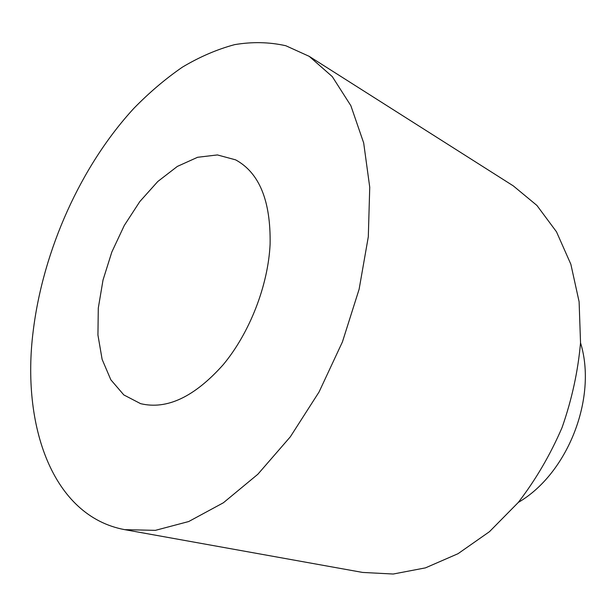 <?xml version="1.0" encoding="UTF-8"?>
<svg xmlns="http://www.w3.org/2000/svg" width="616" height="616" viewBox="0 0 616 616"><rect width="100%" height="100%" fill="white"/><g stroke="black" fill="none" stroke-linecap="round" stroke-linejoin="round"><path stroke-width="0.92" d="M270.108 244.159C270.824 200.87 259.336 172.773 235.635 159.86L217.394 154.932L197.582 157.288L177.354 166.412L157.796 181.497L139.84 201.548L124.293 225.448L111.835 252.021L103.026 280.01L98.291 308.123L97.936 335.035L102.125 359.382L110.834 379.787L123.824 394.933L140.587 403.649C166.844 409.956 194.371 396.989 223.169 364.749C249.673 332.971 268.16 285.47 270.108 244.159M33.233 330.754C43.228 249.919 80.819 165.958 133.895 108.316C149.357 92.485 165.527 78.756 182.421 67.136C199.599 56.88 216.986 49.388 234.581 44.652C252.136 41.665 269.207 42.027 285.801 45.73L309.217 56.349L332.286 76.607L350.851 105.667L363.679 142.935L369.739 187.249L368.306 236.798L359.113 289.258L342.427 341.918L319.065 391.976L290.329 436.813L257.842 474.258L223.385 502.772L188.712 521.529L155.386 530.353L124.686 529.652C52.214 516.185 21.183 425.032 33.233 330.754M309.217 56.349L513.321 185.901L536.929 205.451L556.487 231.801L570.863 264.272L579.109 301.755L580.534 342.735C578.031 371.225 571.879 399.499 562.069 427.55C550.304 454.839 535.697 479.818 518.248 502.487L489.466 531.685L458.027 553.699L425.463 567.867L393.231 574.027L362.616 572.433L124.686 529.652M580.526 342.835C597.543 397.551 567.875 473.65 518.31 502.41"/></g></svg>
